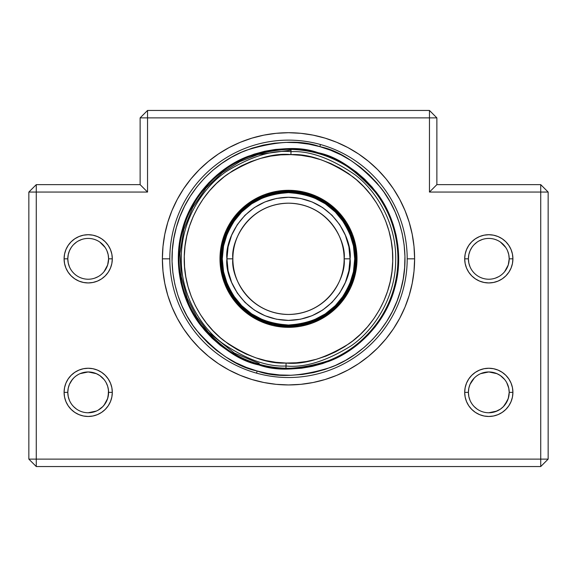 <?xml version="1.0" encoding="UTF-8"?>
<svg xmlns="http://www.w3.org/2000/svg" width="577" height="577" viewBox="0 0 577 577"><rect width="100%" height="100%" fill="white"/><g stroke="black" fill="none" stroke-linecap="round" stroke-linejoin="round"><path stroke-width="0.87" d="M104.04 271.68L107.647 264.987L108.599 258.828A20.404 20.404 0 0 1 88.202 279.225A20.404 20.404 0 0 1 67.797 258.828L68.237 263.025L69.435 266.826L68.237 263.025L67.797 258.828A20.404 20.404 0 0 0 88.202 279.225A20.404 20.404 0 0 0 108.599 258.828L112.306 258.828A24.111 24.111 0 0 1 88.202 282.939A24.111 24.111 0 0 1 64.09 258.828L67.797 258.828L68.064 255.517M104.04 405.213L107.647 398.519L108.599 392.36A20.404 20.404 0 0 1 88.202 412.764A20.404 20.404 0 0 1 67.797 392.36L68.237 396.558L67.797 392.36A20.404 20.404 0 0 0 88.202 412.764A20.404 20.404 0 0 0 108.599 392.36L112.306 392.36A24.111 24.111 0 0 1 88.202 416.471A24.111 24.111 0 0 1 64.09 392.36L67.797 392.36L68.064 389.057M504.644 271.68L508.25 264.987L509.202 258.828A20.404 20.404 0 0 1 488.798 279.225A20.404 20.404 0 0 1 468.401 258.828L468.834 263.025L470.031 266.826L468.834 263.025L468.401 258.828A20.404 20.404 0 0 0 488.798 279.225A20.404 20.404 0 0 0 509.202 258.828L512.91 258.828A24.111 24.111 0 0 1 488.798 282.939A24.111 24.111 0 0 1 464.694 258.828L468.401 258.828L468.668 255.517M504.644 405.213L508.25 398.519L509.202 392.36A20.404 20.404 0 0 1 488.798 412.764A20.404 20.404 0 0 1 468.401 392.36L468.834 396.558L468.401 392.36A20.404 20.404 0 0 0 488.798 412.764A20.404 20.404 0 0 0 509.202 392.36L512.91 392.36A24.111 24.111 0 0 1 488.798 416.471A24.111 24.111 0 0 1 464.694 392.36L468.401 392.36L468.668 389.057M409.187 222.217L412.194 234.219L414.012 246.466L414.618 258.828L407.196 258.828A118.696 118.696 0 0 0 288.5 140.132A118.696 118.696 0 0 0 169.804 258.828A118.696 118.696 0 0 0 288.5 377.524A118.696 118.696 0 0 0 407.196 258.828L414.618 258.828A126.118 126.118 0 0 1 288.5 384.938A126.118 126.118 0 0 1 162.382 258.828L169.804 258.828A118.696 118.696 0 0 1 288.5 140.132A118.696 118.696 0 0 1 407.196 258.828A118.696 118.696 0 0 1 288.5 377.524A118.696 118.696 0 0 1 169.804 258.828L162.382 258.828L162.988 246.466L164.806 234.219L167.813 222.217L171.982 210.562L177.276 199.375L183.637 188.758L191.009 178.82L199.325 169.645L208.492 161.336L218.431 153.965L229.047 147.604L240.241 142.31L251.889 138.141L263.898 135.133L276.138 133.316L288.5 132.71L300.862 133.316L313.102 135.133L325.111 138.141L336.759 142.31L347.953 147.604L358.569 153.965L368.508 161.336L377.675 169.645L385.991 178.82L393.363 188.758L399.724 199.375L405.018 210.562L409.187 222.217L412.194 234.219L414.012 246.466L414.618 258.828L414.012 271.19L412.194 283.43L409.187 295.438L405.018 307.087L399.724 318.273L393.363 328.89L385.991 338.836L377.675 348.003L368.508 356.312L358.569 363.69L347.953 370.052L336.759 375.338L325.111 379.507L313.102 382.515L300.862 384.332L288.5 384.938L276.138 384.332L263.898 382.515L251.889 379.507L240.241 375.338L229.047 370.052L218.431 363.69L208.492 356.312L199.325 348.003L191.009 338.836L183.637 328.89L177.276 318.273L171.982 307.087L167.813 295.438L164.806 283.43L162.988 271.19L162.382 258.828L162.988 246.466M80.008 411.048L81.703 411.704M72.356 379.507L69.435 384.361L71.238 381.015M76.546 375.613L78.263 374.538M80.008 277.508L81.703 278.164M69.182 251.435L68.468 253.635M68.237 254.623L69.435 250.822L68.237 254.623L67.797 258.828A20.404 20.404 0 0 1 88.202 238.424A20.404 20.404 0 0 1 108.599 258.828L108.173 254.681M71.245 247.475L69.435 250.822M78.263 241.006L81.689 239.491M76.546 242.08L73.632 244.54M81.689 373.023L80.008 373.672L88.202 371.956L96.373 373.672L94.693 373.023M71.245 381.015L73.618 378.086M69.435 384.361L68.237 388.148M71.245 403.712L70.264 402.082M76.546 409.107L73.611 406.619L76.546 409.107M480.612 411.048L482.307 411.704M472.96 379.507L470.031 384.361L474.222 378.086M477.15 375.613L478.867 374.538M480.612 277.508L482.307 278.164M469.786 251.435L469.18 253.238M468.834 254.623L470.031 250.822L468.834 254.623L468.401 258.828A20.404 20.404 0 0 1 488.798 238.424A20.404 20.404 0 0 1 509.202 258.828L508.777 254.681M471.849 247.475L470.031 250.822M478.867 241.006L482.293 239.491M474.222 244.554L477.143 242.08M482.293 373.023L480.612 373.672L488.798 371.956L496.977 373.672L495.297 373.023M470.031 384.361L468.841 388.148M471.849 403.712L470.868 402.082M477.15 409.107L474.215 406.619L477.15 409.107M98.126 276.65L94.7 278.164M72.363 271.688L73.611 273.087M69.435 266.826L70.264 268.55M98.126 410.182L102.785 406.619L105.151 403.705L106.969 400.351L108.166 396.558L108.483 390.211L107.647 386.193L106.132 382.63M94.7 411.697L96.381 411.048L88.202 412.764M72.363 405.22L73.611 406.619M68.237 396.558L69.435 400.359M495.304 411.697L500.454 409.107L503.389 406.619L507.572 400.351L508.763 396.558L509.202 392.36L508.763 388.155L506.736 382.63M472.967 405.22L474.215 406.619M468.834 396.558L470.031 400.359M498.73 276.65L495.304 278.164M472.967 271.688L474.215 273.087M470.031 266.826L470.868 268.55M504.637 405.227L503.389 406.626M104.033 405.227L102.785 406.626M96.373 240.133L94.693 239.484L96.381 240.14M495.304 239.491L496.985 240.14L495.297 239.484M429.454 117.874L147.546 117.874L147.546 192.062L36.272 192.062L36.272 459.126L540.728 459.126L540.728 192.062L429.454 192.062L429.454 117.874L436.868 117.874L429.454 110.452L147.546 110.452L147.546 117.874L429.454 117.874L429.454 110.452L429.454 192.062L436.868 184.64L436.868 117.874L429.454 110.452L147.546 110.452L140.132 117.874L140.132 184.64L36.272 184.64L36.272 192.062L147.546 192.062L147.546 110.452L140.132 117.874L147.546 117.874L140.132 117.874L140.132 184.64L147.546 192.062L140.132 184.64L36.272 184.64L28.85 192.062L28.85 459.126L36.272 459.126L36.272 184.64L28.85 192.062L36.272 192.062L28.85 192.062L28.85 459.126L36.272 466.548L540.728 466.548L548.15 459.126L548.15 192.062L540.728 184.64L436.868 184.64L436.868 117.874L429.454 117.874M468.834 388.162L468.401 392.36L464.694 392.36A24.111 24.111 0 0 1 488.798 368.249A24.111 24.111 0 0 1 512.91 392.36L512.448 397.063L511.078 401.585L508.849 405.754L505.849 409.41L502.199 412.404L498.03 414.632L493.508 416.01L488.798 416.471L484.096 416.01L479.574 414.632L475.405 412.404L471.755 409.41L468.755 405.754L466.526 401.585L465.156 397.063L464.694 392.36L465.156 387.657L466.526 383.135L468.755 378.966L471.755 375.31L475.405 372.316L479.574 370.088L484.096 368.71L488.798 368.249L493.508 368.71L498.03 370.088L502.199 372.316L505.849 375.31L508.849 378.966L511.078 383.135L512.448 387.657L512.91 392.36L509.202 392.36A20.404 20.404 0 0 0 488.798 371.956A20.404 20.404 0 0 0 468.401 392.36A20.404 20.404 0 0 1 488.798 371.956A20.404 20.404 0 0 1 509.202 392.36L508.763 388.162M508.763 254.63L507.565 250.822L508.763 254.623L509.202 258.828A20.404 20.404 0 0 0 488.798 238.424A20.404 20.404 0 0 0 468.401 258.828L464.694 258.828A24.111 24.111 0 0 1 488.798 234.716A24.111 24.111 0 0 1 512.91 258.828L512.448 263.53L511.078 268.053L508.849 272.221L505.849 275.871L502.199 278.871L498.03 281.1L493.508 282.47L488.798 282.939L484.096 282.47L479.574 281.1L475.405 278.871L471.755 275.871L468.755 272.221L466.526 268.053L465.156 263.53L464.694 258.828L465.156 254.125L466.526 249.596L468.755 245.434L471.755 241.777L475.405 238.777L479.574 236.548L484.096 235.178L488.798 234.716L493.508 235.178L498.03 236.548L502.199 238.777L505.849 241.777L508.849 245.434L511.078 249.596L512.448 254.125L512.91 258.828L509.202 258.828L508.763 263.025M68.237 388.162L67.797 392.36L64.09 392.36A24.111 24.111 0 0 1 88.202 368.249A24.111 24.111 0 0 1 112.306 392.36L111.844 397.063L110.474 401.585L108.245 405.754L105.245 409.41L101.595 412.404L97.426 414.632L92.904 416.01L88.202 416.471L83.492 416.01L78.97 414.632L74.801 412.404L71.151 409.41L68.151 405.754L65.922 401.585L64.552 397.063L64.09 392.36L64.552 387.657L65.922 383.135L68.151 378.966L71.151 375.31L74.801 372.316L78.97 370.088L83.492 368.71L88.202 368.249L92.904 368.71L97.426 370.088L101.595 372.316L105.245 375.31L108.245 378.966L110.474 383.135L111.844 387.657L112.306 392.36L108.599 392.36A20.404 20.404 0 0 0 88.202 371.956A20.404 20.404 0 0 0 67.797 392.36A20.404 20.404 0 0 1 88.202 371.956A20.404 20.404 0 0 1 108.599 392.36L108.166 388.162M108.166 254.63L106.961 250.822L108.159 254.623L108.599 258.828A20.404 20.404 0 0 0 88.202 238.424A20.404 20.404 0 0 0 67.797 258.828L64.09 258.828A24.111 24.111 0 0 1 88.202 234.716A24.111 24.111 0 0 1 112.306 258.828L111.844 263.53L110.474 268.053L108.245 272.221L105.245 275.871L101.595 278.871L97.426 281.1L92.904 282.47L88.202 282.939L83.492 282.47L78.97 281.1L74.801 278.871L71.151 275.871L68.151 272.221L65.922 268.053L64.552 263.53L64.09 258.828L64.552 254.125L65.922 249.596L68.151 245.434L71.151 241.777L74.801 238.777L78.97 236.548L83.492 235.178L88.202 234.716L92.904 235.178L97.426 236.548L101.595 238.777L105.245 241.777L108.245 245.434L110.474 249.596L111.844 254.125L112.306 258.828L108.599 258.828L108.166 263.025M164.806 234.219L167.813 222.217L171.982 210.562M177.276 199.375L183.637 188.758L191.009 178.82M240.241 142.31L251.889 138.141L263.898 135.133L276.138 133.316L288.5 132.71L300.862 133.316L313.102 135.133M325.111 138.141L336.759 142.31L347.953 147.604M358.569 153.965L368.508 161.336L377.675 169.645M167.813 295.438L164.806 283.43L162.988 271.19L162.382 258.828A126.118 126.118 0 0 1 288.5 132.71A126.118 126.118 0 0 1 414.618 258.828L414.012 271.19L412.194 283.43L409.187 295.438L405.018 307.087L399.724 318.273M393.363 328.89L385.991 338.836L377.675 348.003L368.508 356.312M208.492 356.312L199.325 348.003M191.009 338.836L183.637 328.89L177.276 318.273M472.96 245.968L471.849 247.483M503.389 244.561L505.755 247.475L500.461 242.088M505.762 247.483L506.736 249.098M504.637 379.493L500.454 375.613L496.977 373.672M104.033 379.493L99.85 375.613L96.381 373.672M72.356 245.968L71.245 247.483M102.785 244.561L105.151 247.475L99.857 242.088M105.158 247.483L106.132 249.098M496.977 411.048L488.798 412.764M509.202 258.821L509.166 257.623M108.599 258.821L108.563 257.623M436.868 184.64L429.454 192.062L540.728 192.062L540.728 184.64L436.868 184.64M548.15 192.062L540.728 184.64L540.728 192.062L548.15 192.062L540.728 192.062L540.728 459.126L548.15 459.126L548.15 192.062M540.728 466.548L548.15 459.126L540.728 459.126L540.728 466.548L540.728 459.126L36.272 459.126L36.272 466.548L540.728 466.548M36.272 466.548L36.272 459.126L28.85 459.126L36.272 466.548M232.863 258.828C230.627 242.549 247.317 203.948 288.5 203.183C329.683 203.948 346.373 242.549 344.137 258.828L350.073 258.828C352.547 240.818 334.076 198.091 288.5 197.255C242.924 198.091 224.453 240.818 226.927 258.828L232.863 258.828A55.637 55.637 0 0 1 288.5 203.183A55.637 55.637 0 0 1 344.137 258.828A55.637 55.637 0 0 1 288.5 314.465A55.637 55.637 0 0 1 232.863 258.828L226.927 258.828L228.11 246.812L226.927 258.828L228.11 270.837L226.927 258.828C224.453 276.837 242.924 319.557 288.5 320.401C334.076 319.557 352.547 276.837 350.073 258.828L348.89 270.837L350.073 258.828L348.89 246.812L350.073 258.828L344.137 258.828C346.373 275.099 329.683 313.708 288.5 314.465C247.317 313.708 230.627 275.099 232.863 258.828M355.454 258.828C356.348 247.187 351.883 233.8 342.06 218.654C330.433 202.404 312.583 193.475 288.5 191.874C264.417 193.475 246.567 202.404 234.94 218.654C225.117 233.8 220.652 247.187 221.546 258.828L222.289 258.828C221.402 247.317 225.816 234.074 235.531 219.101C247.028 203.032 264.684 194.204 288.5 192.617C312.316 194.204 329.972 203.032 341.469 219.101C351.184 234.074 355.598 247.317 354.711 258.828L356.197 258.828C357.098 270.591 352.583 284.129 342.659 299.441C330.902 315.871 312.849 324.894 288.5 326.517C264.151 324.894 246.098 315.871 234.341 299.441C224.417 284.129 219.902 270.591 220.803 258.828L221.546 258.828A66.954 66.954 0 0 1 288.5 191.874A66.954 66.954 0 0 1 355.454 258.828A66.954 66.954 0 0 1 288.5 325.781A66.954 66.954 0 0 1 221.546 258.828L220.803 258.828L222.109 272.034L225.96 284.728L232.214 296.434L240.631 306.69L250.894 315.114L262.593 321.367L275.294 325.219L288.5 326.517L301.706 325.219L314.407 321.367L326.106 315.114L336.369 306.69L344.786 296.434L351.04 284.728L354.891 272.034L356.197 258.828L354.891 245.622L351.04 232.92L344.786 221.215L336.369 210.958L326.106 202.541L314.407 196.281L301.706 192.429L288.5 191.131L275.294 192.429L262.593 196.281L250.894 202.541L240.631 210.958L232.214 221.215L225.96 232.92L222.109 245.622L220.803 258.828C219.902 247.057 224.417 233.519 234.341 218.207C246.098 201.777 264.151 192.754 288.5 191.131C312.849 192.754 330.902 201.777 342.659 218.207C352.583 233.519 357.098 247.057 356.197 258.828L354.711 258.828C355.598 270.332 351.184 283.574 341.469 298.554C329.972 314.624 312.316 323.452 288.5 325.039C264.684 323.452 247.028 314.624 235.531 298.554C225.816 283.574 221.402 270.332 222.289 258.828L221.546 258.828C220.652 270.462 225.117 283.855 234.94 298.994C246.567 315.244 264.417 324.173 288.5 325.781C312.583 324.173 330.433 315.244 342.06 298.994C351.883 283.855 356.348 270.462 355.454 258.828M300.516 319.218L288.5 320.401L276.484 319.218L288.5 320.401L300.516 319.218L312.063 315.713L322.709 310.022L332.042 302.362L339.694 293.037L345.385 282.391L348.89 270.837M276.484 198.438L288.5 197.255L300.516 198.438L288.5 197.255L276.484 198.438L264.937 201.936L254.291 207.626L244.958 215.286L237.306 224.619L231.615 235.265L228.11 246.812M354.711 258.828L353.441 271.745L349.669 284.165L343.553 295.612L335.316 305.644L325.284 313.881L313.838 319.997L301.418 323.762L288.5 325.039L275.582 323.762L263.162 319.997L251.716 313.881L241.684 305.644L233.447 295.612L227.331 284.165L223.559 271.745L222.289 258.828L223.559 245.91L227.331 233.49L233.447 222.044L241.684 212.004L251.716 203.775L263.162 197.659L275.582 193.886L288.5 192.617L301.418 193.886L313.838 197.659L325.284 203.775L335.316 212.004L343.553 222.044L349.669 233.49L353.441 245.91L354.711 258.828M228.11 270.837L231.615 282.391L237.306 293.037L244.958 302.362L254.291 310.022L264.937 315.713L276.484 319.218M348.89 246.812L345.385 235.265L339.694 224.619L332.042 215.286L322.709 207.626L312.063 201.936L300.516 198.438M274.565 143.19L285.94 142.382L297.364 142.692L308.709 144.12L319.853 146.652L320.451 144.51L319.853 146.652C339.766 150.604 360.113 164.351 380.885 187.9C400.164 211.846 411.762 252.221 400.669 290.181C390.47 328.385 359.622 356.896 330.722 367.376C300.754 376.738 276.224 377.942 257.147 370.997L256.549 373.139L257.147 370.997L246.307 367.383L235.863 362.724L225.939 357.069L216.606 350.463L207.972 342.976L200.111 334.674L193.1 325.644L187.013 315.972L181.899 305.752L177.817 295.078L174.795 284.05L172.869 272.784L172.061 261.655M258.842 364.924C276.888 371.494 300.09 370.355 328.436 361.498C355.771 351.588 384.953 324.613 394.596 288.478C405.09 252.582 394.12 214.392 375.887 191.737C356.233 169.472 336.99 156.468 318.158 152.725L317.956 153.439C336.665 157.153 355.778 170.071 375.295 192.191C393.406 214.687 404.304 252.625 393.882 288.284C384.304 324.173 355.317 350.96 328.169 360.805C300.011 369.605 276.967 370.737 259.044 364.21L258.842 364.924L259.044 364.21A109.421 109.421 0 0 1 183.118 229.372A109.421 109.421 0 0 1 317.956 153.439A109.421 109.421 0 0 1 393.882 288.284A109.421 109.421 0 0 1 259.044 364.21C240.335 360.495 221.222 347.578 201.705 325.457C183.594 302.961 172.696 265.031 183.118 229.372C192.696 193.475 221.683 166.688 248.831 156.843C276.989 148.051 300.033 146.911 317.956 153.439L318.158 152.725C300.112 146.154 276.91 147.301 248.564 156.151C221.229 166.068 192.047 193.035 182.404 229.17C171.91 265.074 182.88 303.264 201.113 325.911C220.767 348.183 240.01 361.188 258.842 364.924L269.387 367.318L280.112 368.674L290.923 368.963L301.706 368.198L312.359 366.373L322.788 363.517L332.886 359.651L342.558 354.819L351.703 349.056L360.243 342.428L368.09 334.992L375.173 326.827L381.419 318.006L386.778 308.608L391.184 298.735L394.596 288.478L396.998 277.941L398.346 267.209L398.642 256.404L397.87 245.622L396.053 234.962L393.197 224.54L389.331 214.442L384.491 204.77L378.736 195.625L372.1 187.085L364.671 179.231L356.499 172.148L347.679 165.902L338.288 160.55L328.414 156.143L318.158 152.725L307.613 150.33L296.888 148.981L286.077 148.686L275.294 149.457L264.641 151.275L254.212 154.131L244.114 157.997L234.442 162.829L225.297 168.592L216.757 175.22L208.91 182.657L201.827 190.828L195.581 199.649L190.222 209.04L185.816 218.914L182.404 229.17L180.002 239.715L178.654 250.44L178.358 261.244L179.13 272.034L180.947 282.687L183.803 293.116L187.669 303.213L192.509 312.878L198.264 322.031L204.9 330.571L212.329 338.418L220.501 345.5L229.321 351.746L238.712 357.098L248.586 361.505L258.842 364.924M291.017 150.171L257.969 154.521L240.003 161.56L222.253 172.667L206.025 188.052L192.768 207.367L183.811 229.632L179.959 253.317L181.301 276.7L187.222 298.259L196.663 316.939L208.376 332.258L234.385 353.081L259.246 363.496M364.347 347.217L355.324 354.22L345.645 360.315L335.425 365.429L324.75 369.511L313.729 372.533L302.463 374.459L291.06 375.266L279.636 374.956L268.291 373.528L257.147 370.997C237.234 367.044 216.887 353.297 196.115 329.755C176.836 305.803 165.238 265.427 176.331 227.475C186.53 189.27 217.378 160.759 246.278 150.28C276.246 140.918 300.776 139.706 319.853 146.652L330.693 150.265L341.137 154.924L351.061 160.586L360.394 167.193L369.028 174.68L376.889 182.974L383.9 192.004L389.987 201.676L395.101 211.903L399.183 222.578L402.205 233.598L404.131 244.864L404.946 256.267L404.636 267.692L403.208 279.03L400.669 290.181L397.063 301.021L392.403 311.457L386.741 321.389L380.135 330.715L372.648 339.355L364.412 347.159M172.054 261.388L172.364 249.956L173.792 238.618L176.331 227.475L179.937 216.627L184.597 206.191L190.259 196.259L196.865 186.934L204.352 178.3L212.588 170.489M212.653 170.439L221.676 163.428L231.355 157.341L241.575 152.227L252.25 148.138L263.271 145.115L274.537 143.197M291.039 149.429L290.988 151.657C309.647 150.655 330.917 158.3 354.79 174.579C377.423 191.557 396.94 224.943 395.671 261.309C395.252 297.703 374.213 330.138 350.816 346.056C326.207 361.209 304.613 367.859 286.012 365.998L285.961 368.22L286.012 365.998C267.353 366.994 246.083 359.348 222.21 343.07C199.577 326.092 180.06 292.712 181.329 256.339C181.748 219.952 202.787 187.511 226.184 171.6C250.793 156.439 272.387 149.796 290.988 151.657L291.039 149.429M352.374 234.046A68.512 68.512 0 0 0 346.344 222.109L338.057 211.521L327.873 202.758L316.182 196.158L303.423 191.961L290.087 190.331A68.512 68.512 0 0 1 356.99 260.415A68.512 68.512 0 0 1 286.913 327.318A68.512 68.512 0 0 0 313.21 322.723M313.275 322.702A68.512 68.512 0 0 0 325.212 316.672M325.248 316.643A68.512 68.512 0 0 0 344.556 298.215M344.577 298.179A68.512 68.512 0 0 0 351.155 286.538M351.184 286.473A68.512 68.512 0 0 0 352.403 234.118M346.323 222.073A68.512 68.512 0 0 0 327.887 202.772M327.859 202.743A68.512 68.512 0 0 0 316.21 196.173M286.084 363.048C267.937 364.015 247.252 356.586 224.035 340.755C202.022 324.238 183.046 291.782 184.279 256.412C184.69 221.02 205.152 189.472 227.901 174.002C251.832 159.259 272.834 152.797 290.916 154.607L290.988 151.657C272.387 149.796 250.793 156.439 226.184 171.6C202.787 187.511 181.748 219.952 181.329 256.339C180.06 292.712 199.577 326.092 222.21 343.07C246.083 359.348 267.353 366.994 286.012 365.998L286.084 363.048L286.012 365.998C304.613 367.859 326.207 361.209 350.816 346.056C374.213 330.138 395.252 297.703 395.671 261.309C396.94 224.943 377.423 191.557 354.79 174.579C330.917 158.3 309.647 150.655 290.988 151.657L290.916 154.607C309.063 153.633 329.748 161.07 352.965 176.901C374.978 193.41 393.954 225.874 392.721 261.244C392.31 296.628 371.848 328.176 349.099 343.654C325.168 358.389 304.166 364.859 286.084 363.048L275.878 362.306L265.795 360.575L255.936 357.855L246.386 354.184L237.241 349.597L228.586 344.137L220.515 337.855L213.093 330.809L206.407 323.077L200.5 314.717L195.444 305.824L191.29 296.477L188.066 286.769L185.808 276.787L184.546 266.639L184.279 256.412L185.022 246.206L186.753 236.123L189.472 226.256L193.136 216.707L197.723 207.569L203.191 198.914L209.473 190.843L216.512 183.421L224.251 176.728L232.61 170.828L241.503 165.772L250.851 161.618L260.559 158.394L270.541 156.136L280.689 154.874L290.916 154.607L301.122 155.343L311.205 157.081L321.064 159.793L330.614 163.464L339.759 168.051L348.414 173.511L356.485 179.793L363.907 186.84L370.593 194.579L376.5 202.931L381.556 211.831L385.71 221.179L388.934 230.887L391.192 240.861L392.454 251.017L392.721 261.244L391.978 271.45L390.247 281.526L387.528 291.392L383.864 300.942L379.277 310.087L373.809 318.735L367.527 326.813L360.488 334.227L352.749 340.92L344.39 346.827L335.497 351.876L326.149 356.038L316.441 359.262L306.459 361.512L296.311 362.782L286.084 363.048M286.913 327.318A68.512 68.512 0 0 1 220.01 257.241A68.512 68.512 0 0 1 290.087 190.331L276.693 191.34L263.754 194.939L251.767 200.991L241.193 209.271L232.43 219.455L225.831 231.146L221.633 243.905L220.01 257.241L221.013 270.627L224.612 283.567L230.67 295.554L238.943 306.135L249.127 314.891L260.818 321.497L273.577 325.695L286.913 327.318L300.307 326.315L313.246 322.709L325.233 316.658L335.807 308.378L344.57 298.201L351.169 286.502L355.367 273.743L356.99 260.415L355.987 247.021L352.388 234.082L346.33 222.095M290.087 190.331A68.512 68.512 0 0 0 263.79 194.925M263.725 194.954A68.512 68.512 0 0 0 251.788 200.984M251.752 201.005A68.512 68.512 0 0 0 232.444 219.433M232.423 219.469A68.512 68.512 0 0 0 225.845 231.117M225.816 231.182A68.512 68.512 0 0 0 224.597 283.538M224.626 283.603A68.512 68.512 0 0 0 230.656 295.539M230.677 295.575A68.512 68.512 0 0 0 249.113 314.883M249.141 314.905A68.512 68.512 0 0 0 260.79 321.483"/></g></svg>
